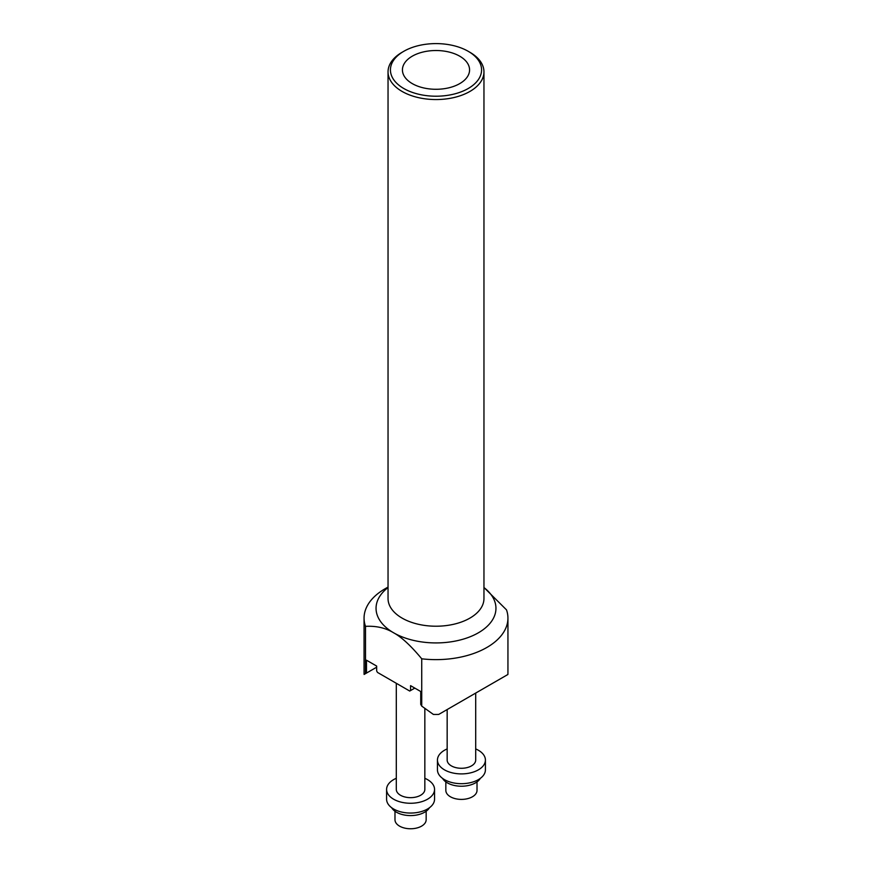 <?xml version="1.0" encoding="UTF-8"?>
<svg xmlns="http://www.w3.org/2000/svg" width="872" height="872" viewBox="0 0 872 872"><rect width="100%" height="100%" fill="white"/><g stroke="black" fill="none" stroke-linecap="round" stroke-linejoin="round"><path stroke-width="1.31" d="M447.162 709.546L447.162 760.046A14.268 8.24 0 0 0 459.402 768.199A14.268 8.24 0 0 0 475.12 762.368A14.268 8.24 0 0 0 475.698 760.046L475.698 693.077M447.162 748.928A23.98 13.843 0 0 0 438.42 756.155A23.98 13.843 0 0 0 437.45 760.046A23.98 13.843 0 0 0 458.018 773.758A23.98 13.843 0 0 0 484.44 763.948A23.98 13.843 0 0 0 485.41 760.046A23.98 13.843 0 0 0 475.698 748.928M437.45 760.046L437.45 769.845A23.98 13.843 0 0 0 458.018 783.547A23.98 13.843 0 0 0 484.44 773.737A23.98 13.843 0 0 0 485.41 769.845L485.41 760.046M442.562 778.38A19.903 11.489 0 0 0 447.358 782.86A19.903 11.489 0 0 0 480.309 778.38M477.017 781.879L477.017 790.403A15.587 9.003 180 0 1 465.822 799.035A15.587 9.003 180 0 1 445.843 790.403L445.843 781.879M426.157 811.243L426.157 819.767A15.587 9.003 180 0 1 414.952 828.4A15.587 9.003 180 0 1 394.983 819.767L394.983 811.243M391.692 807.745A19.903 11.489 0 0 0 396.498 812.224A19.903 11.489 0 0 0 429.438 807.745M396.302 778.293A23.98 13.843 0 0 0 387.56 785.519A23.98 13.843 0 0 0 386.59 789.422L386.59 799.21A23.98 13.843 0 0 0 407.159 812.911A23.98 13.843 0 0 0 433.58 803.101A23.98 13.843 0 0 0 434.55 799.21L434.55 789.422A23.98 13.843 0 0 0 424.838 778.293M386.59 789.422A23.98 13.843 0 0 0 407.159 803.123A23.98 13.843 0 0 0 433.58 793.313A23.98 13.843 0 0 0 434.55 789.422M396.302 683.288L396.302 789.422A14.268 8.24 0 0 0 408.543 797.575A14.268 8.24 0 0 0 424.261 791.732A14.268 8.24 0 0 0 424.838 789.422L424.838 708.544M365.499 673.642L365.499 626.347A71.94 41.529 180 0 1 364.06 618.106L364.06 672.922A71.94 41.529 0 0 0 364.115 674.438L366.48 673.075L366.48 660.202L376.66 666.077L376.66 670.971L377.5 672.432L409.72 691.038L410.57 690.548L410.57 685.654L420.74 691.529L420.74 704.391L421.732 706.113L421.732 658.807C410.974 645.814 401.6 637.138 393.61 632.789A59.95 34.608 180 0 1 388.04 587.554M421.732 658.807A71.94 41.529 0 0 0 507.94 618.106A71.94 41.529 0 0 0 506.501 609.866L483.96 587.477M414.81 688.095L410.57 690.548M365.499 626.347C376.246 625.769 385.62 627.916 393.61 632.789A59.95 34.608 180 0 0 475.273 634.467A59.95 34.608 180 0 0 483.96 587.554M364.06 618.106A71.94 41.529 180 0 1 385.13 588.742L388.04 587.063M376.66 667.2L366.48 673.075M507.94 618.106L507.94 672.922A71.94 41.529 0 0 1 507.886 674.492L438.714 714.43A71.94 41.529 0 0 1 433.384 714.43L421.732 706.113M403.78 51.306L402.09 52.287A47.96 27.686 0 0 0 388.04 71.864A47.96 27.686 0 0 0 402.09 91.44A47.96 27.686 0 0 0 454.356 97.446A47.96 27.686 0 0 0 483.96 71.864A47.96 27.686 0 0 0 469.91 52.287L468.22 51.306A45.562 26.302 -0 0 0 403.78 51.306A45.562 26.302 -0 0 0 403.78 88.508A45.562 26.302 0 0 0 468.22 88.508A45.562 26.302 0 0 0 468.22 51.306L469.91 52.287M459.74 56.2A33.572 19.38 0 0 0 423.149 51.993A33.572 19.38 0 0 0 402.428 69.902A33.572 19.38 0 0 0 412.26 83.603A33.572 19.38 0 0 0 448.851 87.81A33.572 19.38 0 0 0 469.572 69.902A33.572 19.38 0 0 0 459.74 56.2M483.96 71.864L483.96 598.53A47.96 27.686 180 0 1 454.356 624.112A47.96 27.686 180 0 1 402.09 618.106A47.96 27.686 180 0 1 388.04 598.53L388.04 71.864"/></g></svg>
